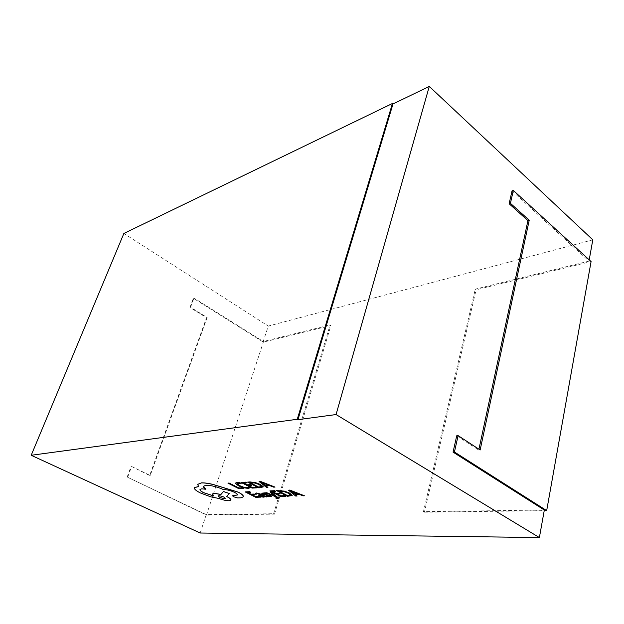 <?xml version="1.0" encoding="UTF-8"?>
<svg xmlns="http://www.w3.org/2000/svg" width="624" height="624" viewBox="0 0 624 624"><rect width="100%" height="100%" fill="white"/><g stroke="black" fill="none" stroke-linecap="round" stroke-linejoin="round"><path stroke-width="0.47" stroke-dasharray="3.12 2.34" d="M275.629 497.874L276.814 498.49L278.359 498.287M265.465 492.757L275.652 496.618L276.83 497.819M270.527 492.57L274.724 495.846M264.436 496.454L266.659 496.915M258.375 495.066L261.69 496.844L264.56 496.86M256.417 494.06L257.556 493.553L260.59 494.481M255.115 493.436L256.417 494.099M245.193 491.845L255.817 497.258L260.512 497.11M247.658 492.484L250.895 492.297M252.291 494.848L255.286 494.676M235.498 483.116L238.555 485.729L243.61 487.695L248.102 488.319L249.912 487.89M237.214 483.616L238.415 483.148L241.145 483.374M227.978 483.077L238.883 488.631L243.438 488.428M241.153 482.375L252.143 488.038L256.963 487.828M243.688 483.038L247.01 482.797M248.477 485.511L251.558 485.293M247.634 482.04L258.671 487.75L263.164 486.977M265.918 485.784L269.716 485.542L273.702 487.087L275.051 487.024M259.061 481.432L266.627 487.399L267.953 487.336M261.706 493.139L264.147 494.614L269.849 496.189M263.242 493.545L266.042 493.553M266.534 496.018L267.907 496.727L271.346 496.595M269.864 490.87L280.636 496.47L285.652 496.306M272.423 491.533L275.886 491.33M277.126 493.974L280.332 493.795M276.619 490.597L287.43 496.252L292.196 495.487M295.152 494.426L299.114 494.224L303.077 495.752L304.481 495.713M288.522 490.129L295.714 495.986L297.094 495.947M232.565 495.791L233.68 496.751L237.682 497.851L241.16 497.741L243.337 496.751M203.432 486.26L206.06 485.176C211.076 485.215 216.941 486.681 223.673 489.575L224.141 489.559C227.276 489.614 230.779 490.542 234.655 492.352C236.714 493.42 237.666 494.27 237.518 494.894L237.494 494.957M199.984 489.473L201.747 488.756L205.826 489.185M212.386 494.036L213.72 495.916M226.668 496.486L229.226 493.42M194.329 487.648L194.493 488.608C195.211 489.856 197.2 491.291 200.46 492.913L210.787 496.782L218.728 498.373C222.737 499.886 226.177 500.651 229.039 500.674L230.942 500.011M197.714 484.388L198.494 486.517M456.745 435.763L478.756 450.091L478.951 449.21M512.039 190.874L588.978 261.121L589.212 259.841M592.8 239.834L268.289 326.071L263.211 341.492L193.955 298.069L193.362 298.264L263.344 342.116L330.876 325.517L330.096 324.995L263.211 341.492M123.864 233.47L268.289 326.071M127.631 477.259L206.466 515.042L274.505 514.153L273.616 513.716L206.24 514.628L127.631 477.259L131.625 466.487L149.643 475.535L206.536 317.694L189.961 307.453L193.362 298.264M127.054 477.305L131.04 466.541M131.625 466.487L150.228 475.488L207.129 317.515L190.554 307.258L189.961 307.453M190.554 307.258L193.955 298.069M206.466 515.042L263.344 342.116M206.24 514.628L200.187 533.013M273.616 513.716L330.096 324.995M588.978 261.121L475.285 289.169L476.096 289.817L591.084 261.55M544.331 510.026L423.446 511.672L475.285 289.169M423.446 511.672L424.39 512.203L476.096 289.817M424.39 512.203L544.222 510.65M274.505 514.153L330.876 325.517M478.756 450.091L480.137 449.99M150.228 475.488L149.643 475.535M207.129 317.515L206.536 317.694M261.472 486.509L259.249 484.552L255.115 482.976L250.193 482.703M267.914 484.91L261.448 482.375M263.531 496.361L261.729 494.988L259.88 495.425M290.488 495.043L288.374 493.155L284.271 491.587L279.201 491.267M297.313 493.592L290.885 491.057M225.319 498.256L225.326 498.225C224.367 496.922 222.199 496.064 218.837 495.643L218.111 495.916"/><path stroke-width="0.94" d="M278.359 498.287L271.721 492.523L270.504 492.632L274.973 496.018L266.737 492.71L265.45 492.827L275.629 496.681L276.822 497.858L275.613 497.944L276.83 497.819M274.724 495.846L274.201 495.628M266.635 496.977L261.76 494.395L256.573 492.991L255.099 493.506L256.394 494.169L257.54 493.623L260.692 494.536L258.359 495.097L261.667 496.907L263.726 497.164L264.553 496.891L264.35 496.415L266.635 496.977L261.745 494.465L256.55 493.061L255.099 493.506M264.56 496.86L264.436 496.454M260.59 494.481L258.375 495.066M260.489 497.172L259.288 496.556L255.715 496.673L252.151 494.855L255.263 494.746L254.046 494.122L250.934 494.231L247.517 492.492L250.871 492.367L249.639 491.735L245.17 491.907L255.801 497.32L260.512 497.11L259.303 496.486L255.739 496.603L252.291 494.848M250.871 492.367L249.662 491.665L245.17 491.907M255.263 494.746L254.069 494.052L250.957 494.169L247.658 492.484M249.896 487.952L248.547 487.258L246.995 487.742L243.594 487.25L239.624 485.698L237.206 483.647L241.145 483.374L239.647 482.609L237.12 482.485L235.505 483.077L235.521 483.553L238.532 485.8L243.586 487.765L248.087 488.389L249.912 487.89L248.563 487.196L247.018 487.672L243.617 487.188L239.647 485.628L237.214 483.616M31.2 455.278L200.187 533.013L539.386 537.568L336.063 414.547L297.944 419.679L297.258 419.281L392.457 103.475L123.864 233.47L31.2 455.278L297.258 419.281M243.415 488.491L242.198 487.796L238.758 487.952L229.078 483.015L227.955 483.14L238.859 488.693L243.415 488.491L242.198 487.796M256.94 487.898L255.692 487.25L252.026 487.414L248.336 485.511L251.534 485.363L250.279 484.708L247.081 484.864L243.547 483.046L246.987 482.867L245.708 482.204L241.129 482.446L252.119 488.108L256.963 487.828L255.715 487.18L252.049 487.344L248.477 485.511M246.987 482.867L245.731 482.134L241.129 482.446M251.534 485.363L250.294 484.637L247.104 484.793L243.688 483.038M250.208 481.9L247.611 482.102L258.648 487.82L261.144 487.711L263.188 486.681L260.458 484.474L255.13 482.485L247.611 482.102M275.028 487.094L260.348 481.361L259.038 481.502L266.612 487.469L267.93 487.406L265.808 485.792L269.701 485.612L273.679 487.149L275.028 487.094L260.325 481.432L259.038 481.502M267.93 487.406L265.918 485.784M269.849 496.189L266.534 496.018L267.883 496.79L271.346 496.595L270.434 495.721L263.242 493.545M266.347 494.621L263.227 493.576L266.019 493.615L264.732 492.874L261.682 493.202L264.124 494.684L269.396 495.83L269.841 496.22L269.1 496.4L266.51 496.088M271.362 496.564L270.449 495.659L266.362 494.559M285.636 496.376L284.411 495.737L280.597 495.862L276.978 493.982L280.309 493.865L279.076 493.217L275.746 493.342L272.282 491.54L275.87 491.4L274.615 490.745L269.841 490.932L280.621 496.532L285.652 496.306L284.427 495.667L280.613 495.791L277.126 493.974M275.87 491.4L274.638 490.675L269.841 490.932M280.309 493.865L279.092 493.155L275.769 493.272L272.423 491.533M292.196 495.487L289.637 493.093L284.333 491.111L276.619 490.597L287.407 496.322L292.188 495.526L289.614 493.155L284.31 491.182L276.596 490.667M304.457 495.784L289.856 490.074L288.499 490.199L295.698 496.057L297.071 496.018L295.043 494.426L299.091 494.294L303.053 495.823L304.457 495.784L289.84 490.144L288.499 490.199M297.071 496.018L295.152 494.426M243.337 496.751L243.227 495.869C242.65 494.785 241.004 493.553 238.29 492.164L213.19 484.466C208.291 483.28 204.36 482.742 201.38 482.875L197.722 484.364L198.549 486.58L194.321 487.679L194.477 488.67C195.187 489.918 197.176 491.353 200.437 492.976L210.772 496.844L218.712 498.436C222.721 499.949 226.153 500.713 229.016 500.737L230.935 500.042C231.13 499.286 229.944 498.241 227.37 496.907L226.629 496.54L229.203 493.483L223.408 491.548L220.966 494.473L214.188 493.381L212.378 494.068L213.837 496.002L203.72 492.757C201.022 491.384 199.774 490.3 199.969 489.505L201.731 488.818L205.803 489.247C204.009 488.015 203.221 487.016 203.432 486.26L206.037 485.238C211.052 485.277 216.926 486.743 223.649 489.645L224.117 489.622C227.253 489.676 230.763 490.612 234.64 492.414C236.699 493.49 237.65 494.333 237.494 494.957L232.549 495.823L233.665 496.813L237.658 497.913L241.137 497.804L243.329 496.782L243.204 495.932C242.627 494.855 240.981 493.615 238.267 492.227L213.166 484.536C208.268 483.343 204.337 482.812 201.365 482.937L197.699 484.427M237.502 494.926L232.573 495.76M205.803 489.247L203.447 486.229M213.72 495.916L203.744 492.695C201.084 491.338 199.828 490.269 199.984 489.473M229.203 493.483L223.431 491.486L220.982 494.411L214.211 493.311L212.394 494.005M230.942 500.011L230.958 499.98C231.153 499.223 229.967 498.178 227.386 496.844L226.668 496.486M198.494 486.517L194.329 487.648M336.063 414.547L429.273 86.432L592.8 239.834L589.212 259.841M539.386 537.568L544.331 510.026L453.055 452.119L456.745 435.763L458.117 435.63L480.137 449.99L529.222 220.233L510.424 203.323L513.326 190.437L512.039 190.874L509.137 203.736L510.424 203.323M478.951 449.21L527.927 220.623L509.137 203.736M429.273 86.432L392.995 103.958L392.457 103.475M544.222 510.65L546.679 510.611L591.084 261.55L513.326 190.437M546.679 510.611L454.428 452.01L458.117 435.63M454.428 452.01L453.055 452.119M527.927 220.623L529.222 220.233M297.944 419.679L392.995 103.958M242.174 487.859L238.758 487.952M238.735 488.015L229.078 483.015M229.055 483.085L227.955 483.14M241.121 483.444L239.647 482.609M239.632 482.68L235.505 483.077M263.172 486.938L260.434 484.544L255.107 482.555L250.185 481.97M250.052 482.703L258.57 487.118L261.464 486.548L259.225 484.622L255.099 483.046L250.052 482.703M250.193 482.703L258.593 487.048L261.472 486.509M264.935 485.121L268.07 484.973L261.074 482.219L264.935 485.121L267.914 484.91M261.448 482.375L264.958 485.051M259.865 495.511L262.922 496.603L263.507 496.244L261.706 495.058L259.865 495.511L261.76 496.384L263.531 496.361M266.019 493.615L264.732 492.874M264.716 492.944L261.682 493.202M275.613 497.944L277.633 498.592L278.351 498.326L277.54 497.266L271.697 492.593L270.504 492.632M274.178 495.698L266.737 492.71M266.713 492.773L265.45 492.827M279.061 491.275L287.407 495.643L290.48 495.074L288.358 493.225L284.248 491.657L279.061 491.275M279.201 491.267L287.422 495.573L290.488 495.043M294.216 493.763L297.476 493.654L290.558 490.909L294.216 493.763L297.313 493.592M290.885 491.057L294.239 493.701M224.57 498.56L225.311 498.287C224.344 496.985 222.183 496.127 218.813 495.706L218.088 495.979C219.071 497.281 221.231 498.147 224.57 498.56L225.319 498.256M218.104 495.947C219.172 497.258 221.333 498.108 224.585 498.498"/></g></svg>
